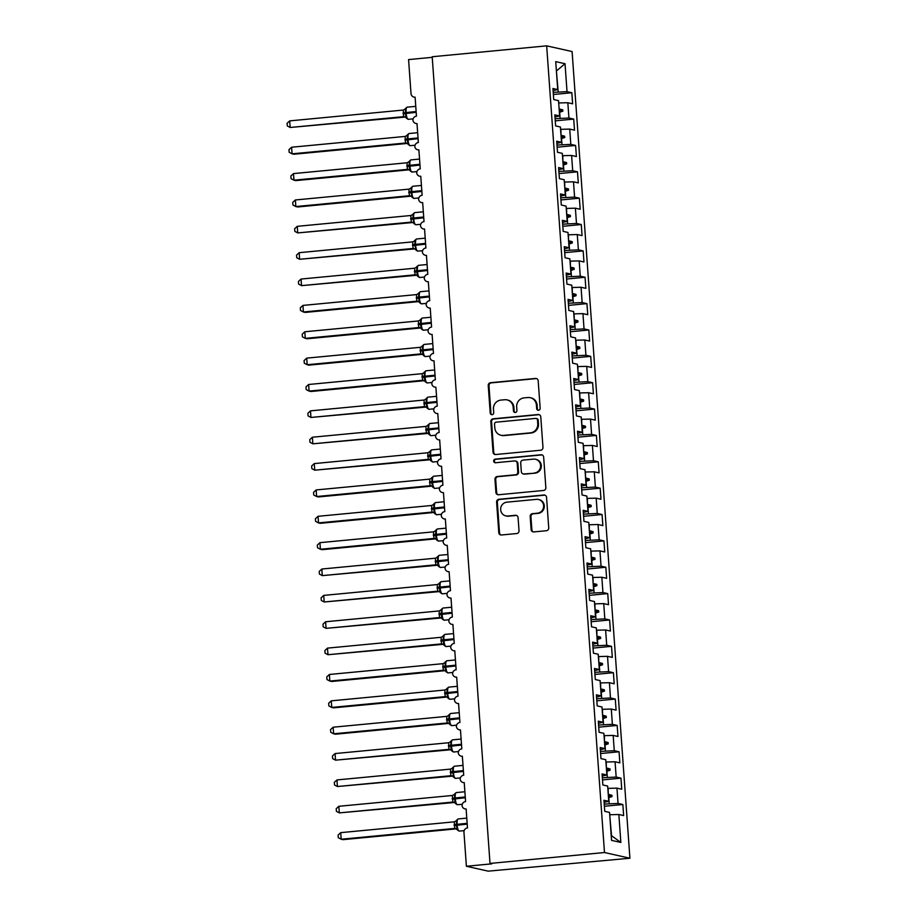 <?xml version="1.0" encoding="UTF-8"?>
<svg xmlns="http://www.w3.org/2000/svg" width="917" height="917" viewBox="0 0 917 917"><rect width="100%" height="100%" fill="white"/><g stroke="black" fill="none" stroke-linecap="round" stroke-linejoin="round"><path stroke-width="1.38" d="M538.543 410.254A1.823 1.754 -77.4 0 0 540.159 408.271L538.187 380.784A2.602 2.499 -77.4 0 0 535.505 378.434L490.561 382.71A2.602 2.499 -77.4 0 0 488.245 385.541L490.217 413.028A1.823 1.754 -77.4 0 0 492.097 414.679A1.823 1.754 -77.4 0 0 493.713 412.696L493.461 409.142A8.333 8.001 -77.4 0 1 500.854 400.099L504.602 399.743A8.333 8.001 -77.4 0 1 513.188 407.263L513.44 410.816A1.823 1.754 -77.4 0 0 515.32 412.467A1.823 1.754 -77.4 0 0 516.936 410.484L516.684 406.93A8.333 8.001 -77.4 0 1 524.077 397.886L527.825 397.531A8.333 8.001 -77.4 0 1 536.411 405.05L536.663 408.604A1.823 1.754 -77.4 0 0 538.543 410.254M531.126 529.567A2.602 2.499 -77.4 0 0 533.809 531.917L546.417 530.714A2.602 2.499 -77.4 0 0 548.733 527.883L546.543 497.346A2.602 2.499 -77.4 0 0 543.861 494.997L498.917 499.284A2.602 2.499 -77.4 0 0 496.601 502.103L498.791 532.639A2.602 2.499 -77.4 0 0 501.473 534.989L516.707 533.545A2.602 2.499 -77.4 0 0 519.022 530.714L518.082 517.647A2.602 2.499 -77.4 0 0 515.4 515.297L507.846 516.019A6.969 6.683 -77.4 0 1 500.671 508.683A6.969 6.683 -77.4 0 1 506.849 502.172L536.445 499.352A6.969 6.683 -77.4 0 1 543.621 506.7A6.969 6.683 -77.4 0 1 537.431 513.199L532.502 513.669A2.602 2.499 -77.4 0 0 530.186 516.5L531.126 529.567L531.86 529.728A2.602 2.499 -77.4 0 0 533.43 531.917M546.67 45.85L604.486 852.523L629.91 858.232L572.093 51.547L546.67 45.85L432.194 56.751L490.01 863.436L491.833 863.837L466.386 866.267L463.956 832.258A3.977 3.817 102.6 0 1 467.487 827.936L466.123 808.954A3.977 3.817 -77.4 0 1 462.053 805.63A3.977 3.817 102.6 0 1 465.595 801.573L464.231 782.591A3.977 3.817 -77.4 0 1 460.162 779.267A3.977 3.817 102.6 0 1 463.704 775.209L462.351 756.238A3.977 3.817 -77.4 0 1 458.271 752.903A3.977 3.817 102.6 0 1 461.813 748.857L460.46 729.875A3.977 3.817 -77.4 0 1 456.379 726.539A3.977 3.817 102.6 0 1 459.933 722.493L458.569 703.511A3.977 3.817 -77.4 0 1 454.5 700.187A3.977 3.817 102.6 0 1 458.042 696.129L456.677 677.147A3.977 3.817 -77.4 0 1 452.608 673.823A3.977 3.817 102.6 0 1 456.15 669.765L454.786 650.783A3.977 3.817 -77.4 0 1 450.717 647.459A3.977 3.817 102.6 0 1 454.259 643.402L452.895 624.42A3.977 3.817 -77.4 0 1 448.826 621.096A3.977 3.817 102.6 0 1 452.368 617.038L451.004 598.056A3.977 3.817 -77.4 0 1 446.934 594.732A3.977 3.817 102.6 0 1 450.476 590.686L449.124 571.704A3.977 3.817 -77.4 0 1 445.043 568.368A3.977 3.817 102.6 0 1 448.585 564.322L447.232 545.34A3.977 3.817 -77.4 0 1 443.163 542.004A3.977 3.817 102.6 0 1 446.705 537.958L445.341 518.976A3.977 3.817 -77.4 0 1 441.272 515.652A3.977 3.817 102.6 0 1 444.814 511.594L443.45 492.612A3.977 3.817 -77.4 0 1 439.381 489.288A3.977 3.817 102.6 0 1 442.922 485.231L441.558 466.249A3.977 3.817 -77.4 0 1 437.489 462.925A3.977 3.817 102.6 0 1 441.031 458.867L439.667 439.885A3.977 3.817 -77.4 0 1 435.598 436.561A3.977 3.817 102.6 0 1 439.14 432.503L437.776 413.533A3.977 3.817 -77.4 0 1 433.707 410.197A3.977 3.817 102.6 0 1 437.249 406.151L435.896 387.169A3.977 3.817 -77.4 0 1 431.815 383.833A3.977 3.817 102.6 0 1 435.357 379.787L434.005 360.805A3.977 3.817 -77.4 0 1 429.935 357.481A3.977 3.817 102.6 0 1 433.477 353.423L432.113 334.441A3.977 3.817 -77.4 0 1 428.044 331.117A3.977 3.817 102.6 0 1 431.586 327.06L430.222 308.078A3.977 3.817 -77.4 0 1 426.153 304.753A3.977 3.817 102.6 0 1 429.695 300.696L428.331 281.714A3.977 3.817 -77.4 0 1 424.262 278.39A3.977 3.817 102.6 0 1 427.803 274.332L426.439 255.35A3.977 3.817 -77.4 0 1 422.37 252.026A3.977 3.817 102.6 0 1 425.912 247.98L424.548 228.998A3.977 3.817 -77.4 0 1 420.479 225.662A3.977 3.817 102.6 0 1 424.021 221.616L422.668 202.634A3.977 3.817 -77.4 0 1 418.588 199.298A3.977 3.817 102.6 0 1 422.129 195.252L420.777 176.27A3.977 3.817 -77.4 0 1 416.708 172.946A3.977 3.817 102.6 0 1 420.25 168.888L418.886 149.907A3.977 3.817 -77.4 0 1 414.816 146.582A3.977 3.817 102.6 0 1 418.358 142.525L416.994 123.543A3.977 3.817 -77.4 0 1 412.925 120.219A3.977 3.817 102.6 0 1 416.467 116.161L415.103 97.179A3.977 3.817 -77.4 0 1 411.011 93.591L408.569 59.582L432.228 57.335M604.486 852.523L490.01 863.436M540.652 450.236A2.602 2.499 -77.4 0 0 542.967 447.416L540.778 416.88A2.602 2.499 -77.4 0 0 538.096 414.53L493.151 418.805A2.602 2.499 -77.4 0 0 490.836 421.637L493.025 452.173A2.602 2.499 -77.4 0 0 495.707 454.523L540.652 450.236M543.655 457.113L545.844 487.649A2.602 2.499 -77.4 0 1 543.54 490.469L498.596 494.756A2.602 2.499 -77.4 0 1 495.902 492.406L494.974 479.339A2.602 2.499 -77.4 0 1 497.278 476.508L515.514 474.777A2.602 2.499 -77.4 0 0 517.818 471.946L517.199 463.28A2.602 2.499 -77.4 0 0 514.517 460.93L495.535 462.741A1.823 1.754 -77.4 0 1 493.667 460.815A1.823 1.754 -77.4 0 1 495.283 459.119L540.973 454.763A2.602 2.499 -77.4 0 1 543.655 457.113M611.203 835.479L620.855 842.448L611.547 840.362L609.553 812.416L604.75 811.35L603.959 800.277L608.75 801.343L604.108 802.386M604.395 806.261L622.849 804.507L618.058 803.43L616.958 788.139L607.822 788.391M604.234 804.117L618.058 803.43M608.75 801.343L607.662 786.052L602.87 784.986L602.068 773.914L606.871 774.991L602.228 776.023M602.503 779.909L620.958 778.143L616.167 777.066L615.066 761.786L605.942 762.027M602.343 777.765L616.167 777.066M606.871 774.991L605.77 759.7L600.979 758.623L600.177 747.55L604.979 748.627L600.337 749.659M600.612 753.545L619.067 751.78L614.275 750.714L613.175 735.423L604.051 735.663M600.463 751.401L614.275 750.714M604.979 748.627L603.879 733.336L599.088 732.259L598.297 721.186L603.088 722.264L598.446 723.295M598.721 727.181L617.175 725.427L612.384 724.35L611.284 709.059L602.16 709.299M598.572 725.038L612.384 724.35M603.088 722.264L601.988 706.973L597.196 705.895L596.405 694.822L601.197 695.9L596.554 696.931M596.829 700.817L615.284 699.063L610.493 697.986L609.404 682.695L600.268 682.936M596.68 698.674L610.493 697.986M601.197 695.9L600.096 680.609L595.305 679.531L594.514 668.459L599.305 669.536L594.663 670.568M594.938 674.453L613.404 672.7L608.601 671.622L607.513 656.331L598.377 656.572M594.789 672.31L608.601 671.622M599.305 669.536L598.216 654.245L593.414 653.168L592.623 642.106L597.414 643.172L592.772 644.215M593.058 648.09L611.513 646.336L606.71 645.259L605.621 629.968L596.486 630.22M592.898 645.946L606.71 645.259M597.414 643.172L596.325 627.881L591.522 626.815L590.731 615.743L595.523 616.809L590.88 617.852M591.167 621.737L609.622 619.972L604.83 618.895L603.73 603.604L594.594 603.856M591.007 619.594L604.83 618.895M595.523 616.809L594.434 601.529L589.642 600.452L588.84 589.379L593.643 590.456L589.001 591.488M589.276 595.374L607.73 593.608L602.939 592.542L601.839 577.252L592.714 577.492M589.115 593.23L602.939 592.542M593.643 590.456L592.542 575.165L587.751 574.088L586.96 563.015L591.752 564.093L587.109 565.124M587.384 569.01L605.839 567.245L601.048 566.179L599.947 550.888L590.823 551.128M587.235 566.866L601.048 566.179M591.752 564.093L590.651 548.802L585.86 547.724L585.069 536.651L589.86 537.729L585.218 538.76M585.493 542.646L603.948 540.892L599.156 539.815L598.056 524.524L588.932 524.765M585.344 540.503L599.156 539.815M589.86 537.729L588.76 522.438L583.969 521.36L583.178 510.288L587.969 511.365L583.327 512.397M583.602 516.282L602.056 514.529L597.265 513.451L596.176 498.16L587.04 498.401M583.453 514.139L597.265 513.451M587.969 511.365L586.869 496.074L582.077 494.997L581.286 483.924L586.078 485.001L581.435 486.044M581.71 489.919L600.177 488.165L595.374 487.087L594.285 471.797L585.149 472.037M581.561 487.775L595.374 487.087M586.078 485.001L584.989 469.71L580.186 468.644L579.395 457.572L584.186 458.638L579.544 459.681M579.831 463.555L598.285 461.801L593.482 460.724L592.393 445.433L583.258 445.685M579.67 461.411L593.482 460.724M584.186 458.638L583.097 443.347L578.295 442.281L577.504 431.208L582.295 432.285L577.653 433.317M577.939 437.203L596.394 435.437L591.603 434.36L590.502 419.08L581.367 419.321M577.779 435.059L591.603 434.36M582.295 432.285L581.206 416.994L576.415 415.917L575.612 404.844L580.415 405.922L575.773 406.953M576.048 410.839L594.503 409.074L589.711 408.008L588.611 392.717L579.487 392.957M575.887 408.695L589.711 408.008M580.415 405.922L579.315 390.631L574.523 389.553L573.733 378.48L578.524 379.558L573.882 380.589M574.157 384.475L592.611 382.721L587.82 381.644L586.72 366.353L577.595 366.594M574.008 382.332L587.82 381.644M578.524 379.558L577.423 364.267L572.632 363.189L571.841 352.117L576.633 353.194L571.99 354.226M572.265 358.111L590.72 356.358L585.929 355.28L584.828 339.989L575.704 340.23M572.116 355.968L585.929 355.28M576.633 353.194L575.532 337.903L570.741 336.826L569.95 325.753L574.741 326.83L570.099 327.862M570.374 331.748L588.829 329.994L584.037 328.916L582.948 313.625L573.813 313.866M570.225 329.604L584.037 328.916M574.741 326.83L573.641 311.539L568.849 310.462L568.059 299.389L572.85 300.467L568.208 301.51M568.483 305.384L586.949 303.63L582.146 302.553L581.057 287.262L571.921 287.502M568.334 303.24L582.146 302.553M572.85 300.467L571.761 285.176L566.958 284.11L566.167 273.037L570.959 274.103L566.316 275.146M566.603 279.032L585.057 277.266L580.255 276.189L579.166 260.898L570.03 261.15M566.442 276.877L580.255 276.189M570.959 274.103L569.87 258.823L565.067 257.746L564.276 246.673L569.067 247.75L564.425 248.782M564.712 252.668L583.166 250.903L578.375 249.837L577.274 234.546L568.139 234.786M564.551 250.524L578.375 249.837M569.067 247.75L567.978 232.46L563.187 231.382L562.385 220.309L567.187 221.387L562.545 222.418M562.82 226.304L581.275 224.539L576.484 223.473L575.383 208.182L566.259 208.423M562.66 224.161L576.484 223.473M567.187 221.387L566.087 206.096L561.296 205.018L560.505 193.945L565.296 195.023L560.654 196.055M560.929 199.94L579.384 198.187L574.592 197.109L573.492 181.818L564.368 182.059M560.78 197.797L574.592 197.109M565.296 195.023L564.196 179.732L559.404 178.655L558.613 167.582L563.405 168.659L558.762 169.691M559.038 173.577L577.492 171.823L572.701 170.745L571.6 155.454L562.476 155.695M558.889 171.433L572.701 170.745M563.405 168.659L562.304 153.368L557.513 152.291L556.722 141.218L561.513 142.295L556.871 143.339M557.146 147.213L575.601 145.459L570.81 144.382L569.721 129.091L560.585 129.331M556.997 145.069L570.81 144.382M561.513 142.295L560.413 127.004L555.622 125.927L554.831 114.866L559.622 115.932L554.98 116.975M555.255 120.849L573.721 119.095L568.918 118.018L567.829 102.727L572.621 103.804L571.83 92.732L567.027 91.654L565.032 63.72L556.401 70.976M555.106 118.706L568.918 118.018M559.622 115.932L558.533 100.641L553.73 99.575L552.94 88.502L557.731 89.579L553.089 90.611M553.375 94.497L571.83 92.732M553.215 92.353L567.027 91.654M466.386 866.267L488.188 871.15L629.91 858.232M611.513 835.547L609.713 814.743M610.023 814.72L618.849 814.502L623.64 815.58L622.849 804.507M620.958 778.143L621.749 789.216L616.958 788.139M619.067 751.78L619.858 762.852L615.066 761.786M617.175 725.427L617.966 736.489L613.175 735.423M615.284 699.063L616.086 710.136L611.284 709.059M613.404 672.7L614.195 683.773L609.404 682.695M611.513 646.336L612.304 657.409L607.513 656.331M609.622 619.972L610.413 631.045L605.621 629.968M607.73 593.608L608.521 604.681L603.73 603.604M605.839 567.245L606.63 578.318L601.839 577.252M603.948 540.892L604.75 551.965L599.947 550.888M602.056 514.529L602.859 525.601L598.056 524.524M600.177 488.165L600.967 499.238L596.176 498.16M598.285 461.801L599.076 472.874L594.285 471.797M596.394 435.437L597.185 446.51L592.393 445.433M594.503 409.074L595.293 420.146L590.502 419.08M592.611 382.721L593.402 393.783L588.611 392.717M590.72 356.358L591.522 367.43L586.72 366.353M588.829 329.994L589.631 341.067L584.828 339.989M586.949 303.63L587.74 314.703L582.948 313.625M585.057 277.266L585.848 288.339L581.057 287.262M583.166 250.903L583.957 261.975L579.166 260.898M581.275 224.539L582.066 235.612L577.274 234.546M579.384 198.187L580.174 209.259L575.383 208.182M577.492 171.823L578.295 182.896L573.492 181.818M575.601 145.459L576.403 156.532L571.6 155.454M573.721 119.095L574.512 130.168L569.721 129.091M620.855 842.448L618.849 814.502M557.731 89.579L555.736 61.634L565.032 63.72M608.258 794.409L608.131 788.356M609.22 803.647L608.796 797.618L611.994 796.586L611.903 795.268L608.556 794.386M606.366 768.056L606.24 761.993M607.329 777.284L606.905 771.254L610.103 770.223L610.011 768.904L606.664 768.022M604.475 741.693L604.349 735.629M605.449 750.92L605.014 744.902L608.212 743.859L608.12 742.541L604.784 741.658M602.595 715.329L602.458 709.277M603.558 724.556L603.122 718.538L606.32 717.495L606.229 716.177L602.893 715.294M600.704 688.965L600.566 682.913M601.667 698.204L601.231 692.175L604.429 691.131L604.337 689.813L601.002 688.931M598.812 662.601L598.675 656.549M599.775 671.84L599.34 665.811L602.549 664.768L602.446 663.449L599.11 662.578M596.921 636.238L596.795 630.185M597.884 645.476L597.448 639.447L600.658 638.415L600.566 637.097L597.219 636.215M595.03 609.874L594.904 603.822M595.993 619.113L595.569 613.083L598.767 612.052L598.675 610.733L595.328 609.851M593.139 583.521L593.012 577.458M594.101 592.749L593.677 586.72L596.875 585.688L596.784 584.37L593.437 583.487M591.247 557.158L591.121 551.094M592.222 566.385L591.786 560.367L594.984 559.324L594.892 558.006L591.557 557.123M589.367 530.794L589.23 524.742M590.33 540.033L589.895 534.003L593.093 532.96L593.001 531.642L589.665 530.76M587.476 504.43L587.338 498.378M588.439 513.669L588.003 507.64L591.201 506.597L591.11 505.278L587.774 504.407M585.585 478.066L585.447 472.014M586.548 487.305L586.112 481.276L589.322 480.233L589.218 478.915L585.883 478.044M583.693 451.703L583.567 445.651M584.656 460.942L584.221 454.912L587.43 453.881L587.338 452.562L583.991 451.68M581.802 425.339L581.676 419.287M582.765 434.578L582.341 428.548L585.539 427.517L585.447 426.199L582.1 425.316M579.911 398.987L579.785 392.923M580.874 408.214L580.45 402.196L583.648 401.153L583.556 399.835L580.22 398.952M578.019 372.623L577.893 366.571M578.994 381.85L578.558 375.832L581.756 374.789L581.665 373.471L578.329 372.589M576.14 346.259L576.002 340.207M577.102 355.498L576.667 349.469L579.865 348.426L579.773 347.107L576.438 346.225M574.248 319.895L574.111 313.843M575.211 329.134L574.776 323.105L577.974 322.062L577.882 320.744L574.546 319.873M572.357 293.532L572.219 287.48M573.32 302.77L572.884 296.741L576.094 295.71L575.991 294.391L572.655 293.509M570.466 267.168L570.34 261.116M571.429 276.407L570.993 270.377L574.202 269.346L574.111 268.028L570.764 267.145M568.574 240.816L568.448 234.752M569.537 250.043L569.113 244.014L572.311 242.982L572.219 241.664L568.872 240.781M566.683 214.452L566.557 208.388M567.646 223.679L567.222 217.661L570.42 216.618L570.328 215.3L566.993 214.418M564.792 188.088L564.666 182.036M565.766 197.327L565.331 191.298L568.529 190.255L568.437 188.936L565.101 188.054M562.912 161.724L562.774 155.672M563.875 170.963L563.439 164.934L566.637 163.891L566.546 162.573L563.21 161.701M561.021 135.361L560.883 129.308M561.983 144.599L561.548 138.57L564.757 137.527L564.654 136.209L561.319 135.338M559.129 108.997L558.694 102.979M560.092 118.236L559.657 112.206L562.866 111.175L562.763 109.857L559.427 108.974M558.992 102.945L567.829 102.727M558.201 91.872L556.413 71.079M559.21 110.189L562.763 109.857M559.313 111.507L562.866 111.175M561.101 136.553L564.654 136.209M561.193 137.871L564.757 137.527M562.992 162.917L566.546 162.573M563.084 164.235L566.637 163.891M564.883 189.28L568.437 188.936M564.975 190.598L568.529 190.255M566.775 215.644L570.328 215.3M566.866 216.962L570.42 216.618M568.666 241.996L572.219 241.664M568.758 243.314L572.311 242.982M570.546 268.36L574.111 268.028M570.649 269.678L574.202 269.346M572.437 294.724L575.991 294.391M572.54 296.042L576.094 295.71M574.329 321.088L577.882 320.744M574.42 322.406L577.974 322.062M576.22 347.451L579.773 347.107M576.312 348.769L579.865 348.426M578.111 373.815L581.665 373.471M578.203 375.133L581.756 374.789M580.002 400.167L583.556 399.835M580.094 401.486L583.648 401.153M581.894 426.531L585.447 426.199M581.986 427.849L585.539 427.517M583.774 452.895L587.338 452.562M583.877 454.213L587.43 453.881M585.665 479.259L589.218 478.915M585.768 480.577L589.322 480.233M587.556 505.622L591.11 505.278M587.648 506.941L591.201 506.597M589.448 531.986L593.001 531.642M589.539 533.304L593.093 532.96M591.339 558.35L594.892 558.006M591.431 559.668L594.984 559.324M593.23 584.702L596.784 584.37M593.322 586.02L596.875 585.688M595.122 611.066L598.675 610.733M595.213 612.384L598.767 612.052M597.001 637.43L600.566 637.097M597.105 638.748L600.658 638.415M598.893 663.793L602.446 663.449M598.984 665.112L602.549 664.768M600.784 690.157L604.337 689.813M600.876 691.475L604.429 691.131M602.675 716.521L606.229 716.177M602.767 717.839L606.32 717.495M604.567 742.873L608.12 742.541M604.658 744.191L608.212 743.859M606.458 769.237L610.011 768.904M606.55 770.555L610.103 770.223M608.349 795.601L611.903 795.268M608.441 796.919L611.994 796.586M538.382 410.254A1.823 1.754 -77.4 0 1 537.385 408.764L537.133 405.211A8.333 8.001 -77.4 0 0 530.966 397.84L530.244 397.68M507.021 399.892L507.743 400.053A8.333 8.001 -77.4 0 1 513.91 407.423L514.162 410.976A1.823 1.754 -77.4 0 0 515.159 412.467M536.617 378.583A2.602 2.499 -77.4 0 0 536.227 378.595L491.283 382.87A2.602 2.499 -77.4 0 0 488.979 385.702L490.939 413.189A1.823 1.754 -77.4 0 0 491.936 414.679M539.207 414.679A2.602 2.499 -77.4 0 0 538.818 414.69L493.873 418.977A2.602 2.499 -77.4 0 0 491.558 421.797L493.747 452.333A2.602 2.499 -77.4 0 0 495.318 454.523M537.488 420.055A1.823 1.754 -77.4 0 0 535.608 418.416L496.154 422.175A1.823 1.754 -77.4 0 0 494.538 424.147L494.802 427.895A8.333 8.001 -77.4 0 0 503.387 435.415L530.358 432.847A8.333 8.001 -77.4 0 0 537.752 423.803L537.488 420.055L538.21 420.215A1.823 1.754 -77.4 0 0 536.858 418.611L536.136 418.45M500.969 435.266L501.702 435.426A8.333 8.001 -77.4 0 0 504.109 435.586L503.387 435.415M538.21 420.215L538.474 423.975A8.333 8.001 -77.4 0 1 531.081 433.007L504.109 435.586M515.274 460.976L515.996 461.148A2.602 2.499 -77.4 0 1 517.922 463.44L518.552 472.117A2.602 2.499 -77.4 0 1 516.237 474.937L498.011 476.68A2.602 2.499 -77.4 0 0 495.696 479.499L496.636 492.567A2.602 2.499 -77.4 0 0 498.206 494.756M542.085 454.924A2.602 2.499 -77.4 0 0 541.706 454.924L496.005 459.279A1.823 1.754 -77.4 0 0 495.386 462.753M534.428 472.977A6.969 6.683 -77.4 0 0 535.448 459.257A6.969 6.683 -77.4 0 0 533.43 459.13L523.011 460.128A2.602 2.499 -77.4 0 0 520.696 462.947L521.314 471.613A2.602 2.499 -77.4 0 0 523.997 473.963L535.15 473.138A6.969 6.683 -77.4 0 0 536.181 459.417L535.448 459.257M523.24 473.917L523.974 474.078A2.602 2.499 -77.4 0 0 524.73 474.135L523.997 473.963M535.15 473.138L524.73 474.135M538.462 499.478L539.185 499.65A6.969 6.683 -77.4 0 1 538.164 513.36L533.224 513.829A2.602 2.499 -77.4 0 0 530.92 516.661L531.86 529.728M505.829 515.893L506.551 516.053A6.969 6.683 -77.4 0 0 508.568 516.179L507.846 516.019M516.512 515.457A2.602 2.499 -77.4 0 0 516.122 515.457L508.568 516.179M544.973 495.157A2.602 2.499 -77.4 0 0 544.583 495.169L499.639 499.444A2.602 2.499 -77.4 0 0 497.335 502.275L499.513 532.8A2.602 2.499 -77.4 0 0 501.083 535.001M289.703 120.884L287.09 123.291L287.273 125.927L290.173 127.474L403.606 116.665L403.251 110.063L289.703 120.884L290.173 127.474L405.234 117.089M405.394 117.067L403.606 116.665A2.923 2.9 -161.9 0 1 406.277 118.018L406.861 118.557M403.251 110.063L405.99 108.768L405.154 112.653L416.135 111.542M403.079 112.997L405.154 112.653L406.277 118.018M403.721 116.654L406.598 117.273M291.595 147.236L288.981 149.654L289.164 152.291L292.065 153.827L405.497 143.029L405.142 136.427L291.595 147.236L292.065 153.827L293.887 154.239L407.125 143.453M407.286 143.43L405.497 143.029A2.923 2.9 -161.9 0 1 408.168 144.382L408.753 144.92M405.142 136.427L407.882 135.131L407.045 139.017L418.026 137.905M404.97 139.361L407.045 139.017L408.168 144.382M405.612 143.018L408.489 143.637M293.486 173.6L290.861 176.018L291.056 178.655L293.956 180.19L407.389 169.393L407.033 162.779L293.486 173.6L293.956 180.19L295.778 180.603L409.016 169.817M409.177 169.794L407.389 169.393A2.923 2.9 -161.9 0 1 410.059 170.734L410.633 171.284M407.033 162.779L409.773 161.495L408.925 165.381L419.917 164.269M406.861 165.725L408.925 165.381L410.059 170.734M407.503 169.381L410.38 169.989M295.377 199.963L292.752 202.382L292.947 205.018L295.847 206.554L409.395 195.745L408.925 189.143L295.377 199.963L295.847 206.554L297.658 206.967L410.908 196.169M411.057 196.158L409.28 195.745M408.925 189.143L411.664 187.847L410.816 191.745L421.809 190.633M408.753 192.089L410.816 191.745L412.524 197.648M409.395 195.745L412.272 196.353M297.268 226.327L294.644 228.746L294.838 231.371L297.738 232.918L411.286 222.109L410.805 215.506L297.268 226.327L297.738 232.918L412.799 222.533M412.948 222.522L411.171 222.109M410.805 215.506L413.544 214.211L412.707 218.108L423.688 216.997M410.644 218.441L412.707 218.108L414.415 224.012M411.286 222.109L414.163 222.716M299.16 252.691L296.535 255.109L296.718 257.734L299.63 259.282L413.051 248.473L412.696 241.87L299.16 252.691L299.63 259.282L414.69 248.897M414.839 248.874L413.051 248.473M412.696 241.87L415.435 240.575L414.599 244.472L425.58 243.36M412.535 244.805L414.599 244.472L416.307 250.375M413.166 248.461L416.043 249.08M301.04 279.055L298.426 281.462L298.61 284.098L301.521 285.645L415.057 274.825L414.587 268.234L301.04 279.055L301.521 285.645L416.582 275.26M416.731 275.238L414.942 274.836A2.923 2.9 -161.9 0 1 417.613 276.189L418.198 276.728M414.587 268.234L417.327 266.939L416.49 270.824L427.471 269.713M414.415 271.168L416.49 270.824L417.613 276.189M415.057 274.825L417.934 275.444M302.931 305.418L300.317 307.825L300.501 310.462L303.401 311.998L416.834 301.2L416.478 294.598L302.931 305.418L303.401 311.998L305.223 312.41L418.461 301.624M418.622 301.601L416.834 301.2A2.923 2.9 -161.9 0 1 419.505 302.553L420.089 303.091M416.478 294.598L419.218 293.302L418.381 297.188L429.362 296.076M416.307 297.532L418.381 297.188L419.505 302.553M416.948 301.189L419.826 301.808M304.822 331.771L302.197 334.189L302.392 336.826L305.292 338.362L418.725 327.564L418.37 320.961L304.822 331.771L305.292 338.362L307.115 338.774L420.353 327.988M420.513 327.965L418.725 327.564A2.923 2.9 -161.9 0 1 421.396 328.916L421.969 329.455M418.37 320.961L421.109 319.666L420.273 323.552L431.254 322.44M418.198 323.896L420.273 323.552L421.396 328.916M418.84 327.552L421.717 328.16M306.714 358.134L304.089 360.553L304.284 363.189L307.184 364.725L420.731 353.916L420.261 347.314L306.714 358.134L307.184 364.725L309.006 365.138L422.244 354.352M422.405 354.329L420.616 353.928A2.923 2.9 -161.9 0 1 423.287 355.269L423.86 355.819M420.261 347.314L423.001 346.018L422.152 349.916L433.145 348.804M420.089 350.26L422.152 349.916L423.287 355.269M420.731 353.916L423.608 354.524M308.605 384.498L305.98 386.917L306.175 389.553L309.075 391.089L422.622 380.28L422.152 373.678L308.605 384.498L309.075 391.089L310.886 391.502L424.135 380.704M424.284 380.693L422.508 380.291A2.923 2.9 -161.9 0 1 425.167 381.632L425.752 382.183M422.152 373.678L424.892 372.382L424.044 376.279L435.036 375.168M421.98 376.623L424.044 376.279L425.167 381.632M422.622 380.28L425.499 380.887M310.496 410.862L307.871 413.28L308.066 415.905L310.966 417.453L424.399 406.644L424.032 400.041L310.496 410.862L310.966 417.453L426.027 407.068M426.176 407.056L424.388 406.655A2.923 2.9 -161.9 0 1 427.058 407.996L427.643 408.546M424.032 400.041L426.772 398.746L425.935 402.643L436.916 401.531M423.872 402.976L425.935 402.643L427.058 407.996M424.514 406.632L427.391 407.251M312.376 437.226L309.763 439.644L309.946 442.269L312.857 443.817L426.394 432.996L425.924 426.405L312.376 437.226L312.857 443.817L427.918 433.432M428.067 433.409L426.279 433.007A2.923 2.9 -161.9 0 1 428.95 434.36L429.534 434.91M425.924 426.405L428.663 425.11L427.826 429.007L438.807 427.895M425.763 429.339L427.826 429.007L428.95 434.36M426.394 432.996L429.271 433.615M314.267 463.589L311.654 465.996L311.837 468.633L314.749 470.18L428.285 459.36L427.815 452.769L314.267 463.589L314.749 470.18L429.809 459.795M429.958 459.772L428.17 459.371A2.923 2.9 -161.9 0 1 430.841 460.724L431.426 461.262M427.815 452.769L430.554 451.473L429.718 455.359L440.699 454.247M427.643 455.703L429.718 455.359L430.841 460.724M428.285 459.36L431.162 459.979M316.159 489.942L313.545 492.36L313.729 494.997L316.629 496.533L430.062 485.735L429.706 479.132L316.159 489.942L316.629 496.533L318.451 496.945L431.689 486.159M431.85 486.136L430.062 485.735A2.923 2.9 -161.9 0 1 432.732 487.087L433.317 487.626M429.706 479.132L432.446 477.837L431.609 481.723L442.59 480.611M429.534 482.067L431.609 481.723L432.732 487.087M430.176 485.723L433.053 486.342M318.05 516.305L315.425 518.724L315.62 521.36L318.52 522.896L431.953 512.099L431.598 505.485L318.05 516.305L318.52 522.896L320.342 523.309L433.581 512.523M433.741 512.5L431.953 512.099A2.923 2.9 -161.9 0 1 434.624 513.44L435.197 513.99M431.598 505.485L434.337 504.201L433.489 508.087L444.481 506.975M431.426 508.431L433.489 508.087L434.624 513.44M432.067 512.087L434.945 512.695M319.941 542.669L317.316 545.088L317.511 547.724L320.411 549.26L433.959 538.451L433.489 531.849L319.941 542.669L320.411 549.26L322.234 549.673L435.472 538.887M435.632 538.864L433.844 538.462A2.923 2.9 -161.9 0 1 436.515 539.804L437.088 540.354M433.489 531.849L436.228 530.553L435.38 534.451L446.373 533.339M433.317 534.794L435.38 534.451L436.515 539.804M433.959 538.451L436.836 539.058M321.833 569.033L319.208 571.451L319.403 574.076L322.303 575.624L435.85 564.815L435.38 558.212L321.833 569.033L322.303 575.624L437.363 565.239M437.512 565.227L435.735 564.826A2.923 2.9 -161.9 0 1 438.395 566.167L438.979 566.717M435.38 558.212L438.12 556.917L437.271 560.814L448.264 559.702M435.208 561.147L437.271 560.814L438.395 566.167M435.85 564.815L438.727 565.422M323.724 595.397L321.099 597.815L321.294 600.44L324.194 601.988L437.627 591.178L437.26 584.576L323.724 595.397L324.194 601.988L439.254 591.603M439.403 591.591L437.615 591.19A2.923 2.9 -161.9 0 1 440.286 592.531L440.871 593.081M437.26 584.576L440 583.281L439.163 587.178L450.144 586.066M437.1 587.51L439.163 587.178L440.286 592.531M437.741 591.167L440.618 591.786M325.604 621.76L322.99 624.168L323.174 626.804L326.085 628.351L439.621 617.531L439.151 610.94L325.604 621.76L326.085 628.351L441.146 617.966M441.295 617.943L439.507 617.542A2.923 2.9 -161.9 0 1 442.177 618.895L442.762 619.433M439.151 610.94L441.891 609.645L441.054 613.53L452.035 612.418M438.991 613.874L441.054 613.53L442.177 618.895M439.621 617.531L442.498 618.15M327.495 648.124L324.882 650.531L325.065 653.168L327.977 654.715L441.513 643.894L441.043 637.304L327.495 648.124L327.977 654.715L443.026 644.33M443.186 644.307L441.398 643.906A2.923 2.9 -161.9 0 1 444.069 645.259L444.653 645.797M441.043 637.304L443.782 636.008L442.945 639.894L453.926 638.782M440.871 640.238L442.945 639.894L444.069 645.259M441.513 643.894L444.39 644.513M329.386 674.476L326.773 676.895L326.956 679.531L329.856 681.067L443.289 670.27L442.934 663.667L329.386 674.476L329.856 681.067L331.679 681.48L444.917 670.694M445.077 670.671L443.289 670.27A2.923 2.9 -161.9 0 1 445.96 671.622L446.545 672.161M442.934 663.667L445.673 662.372L444.837 666.258L455.818 665.146M442.762 666.602L444.837 666.258L445.96 671.622M443.404 670.258L446.281 670.866M331.278 700.84L328.653 703.259L328.848 705.895L331.748 707.431L445.181 696.633L444.825 690.02L331.278 700.84L331.748 707.431L333.57 707.844L446.808 697.058M446.969 697.035L445.181 696.633A2.923 2.9 -161.9 0 1 447.851 697.975L448.424 698.525M444.825 690.02L447.565 688.736L446.717 692.622L457.709 691.51M444.653 692.965L446.717 692.622L447.851 697.975M445.295 696.622L448.172 697.229M333.169 727.204L330.544 729.623L330.739 732.259L333.639 733.795L447.187 722.986L446.717 716.383L333.169 727.204L333.639 733.795L335.462 734.208L448.7 723.41M448.86 723.398L447.072 722.997A2.923 2.9 -161.9 0 1 449.743 724.338L450.316 724.889M446.717 716.383L449.456 715.088L448.608 718.985L459.6 717.873M446.545 719.329L448.608 718.985L449.743 724.338M447.187 722.986L450.064 723.593M335.06 753.568L332.435 755.986L332.63 758.611L335.53 760.159L448.963 749.349L448.608 742.747L335.06 753.568L335.53 760.159L450.591 749.774M450.74 749.762L448.963 749.361A2.923 2.9 -161.9 0 1 451.623 750.702L452.207 751.252M448.608 742.747L451.347 741.452L450.499 745.349L461.492 744.237M448.436 745.681L450.499 745.349L451.623 750.702M449.078 749.338L451.955 749.957M336.952 779.931L334.327 782.35L334.522 784.975L337.422 786.522L450.855 775.713L450.488 769.111L336.952 779.931L337.422 786.522L452.482 776.137M452.631 776.114L450.855 775.713M450.488 769.111L453.227 767.816L452.39 771.713L463.372 770.601M450.327 772.045L452.39 771.713L454.098 777.616M450.969 775.702L453.846 776.321M338.832 806.295L336.218 808.702L336.401 811.339L339.313 812.886L452.849 802.066L452.379 795.475L338.832 806.295L339.313 812.886L454.373 802.501M454.523 802.478L452.734 802.077A2.923 2.9 -161.9 0 1 455.405 803.43L455.99 803.968M452.379 795.475L455.119 794.179L454.282 798.065L465.263 796.953M452.219 798.409L454.282 798.065L455.405 803.43M452.849 802.066L455.726 802.684M340.723 832.647L338.109 835.066L338.293 837.702L341.204 839.238L454.74 828.429L454.27 821.838L340.723 832.647L341.204 839.238L343.015 839.651L456.253 828.865M456.414 828.842L454.626 828.441A2.923 2.9 -161.9 0 1 457.296 829.793L457.881 830.332M454.27 821.838L457.01 820.543L456.173 824.429L467.154 823.317M454.098 824.773L456.173 824.429L457.296 829.793M454.74 828.429L457.617 829.048M537.133 405.211L536.411 405.05M514.162 410.976L513.44 410.816M513.91 407.423L513.188 407.263M490.939 413.189L490.217 413.028M488.979 385.702L488.245 385.541M491.283 382.87L490.561 382.71M536.227 378.595L535.505 378.434M537.385 408.764L536.663 408.604M493.747 452.333L493.025 452.173M491.558 421.797L490.836 421.637M493.873 418.977L493.151 418.805M538.818 414.69L538.096 414.53M531.081 433.007L530.358 432.847M538.474 423.975L537.752 423.803M496.636 492.567L495.902 492.406M495.696 479.499L494.974 479.339M498.011 476.68L497.278 476.508M516.237 474.937L515.514 474.777M518.552 472.117L517.818 471.946M517.922 463.44L517.199 463.28M496.005 459.279L495.283 459.119M541.706 454.924L540.973 454.763M530.92 516.661L530.186 516.5M533.224 513.829L532.502 513.669M538.164 513.36L537.431 513.199M516.122 515.457L515.4 515.297M499.513 532.8L498.791 532.639M497.335 502.275L496.601 502.103M499.639 499.444L498.917 499.284M544.583 495.169L543.861 494.997M407.24 107.186A5.697 1.525 84.6 0 0 407.114 107.174A5.697 1.525 84.6 0 0 406.093 112.504L406.151 113.295A5.697 1.525 84.6 0 0 408.111 119.313A5.697 1.525 84.6 0 0 408.248 119.325L405.761 117.055M403.136 113.788L416.192 112.332M415.768 106.349L407.114 107.174L405.578 108.389A2.923 2.9 -161.9 0 1 404.706 109.49M409.131 133.55A5.697 1.525 84.6 0 0 409.005 133.538A5.697 1.525 84.6 0 0 407.973 138.868L408.031 139.659A5.697 1.525 84.6 0 0 410.002 145.677A5.697 1.525 84.6 0 0 410.14 145.688L407.652 143.419M405.027 140.152L418.083 138.696M417.648 132.713L409.005 133.538L407.469 134.753A2.923 2.9 -161.9 0 1 406.598 135.854M411.022 159.913A5.697 1.525 84.6 0 0 410.885 159.902A5.697 1.525 84.6 0 0 409.865 165.232L409.922 166.023A5.697 1.525 84.6 0 0 411.893 172.041A5.697 1.525 84.6 0 0 412.031 172.041L409.544 169.783M406.919 166.516L419.975 165.06M409.349 161.128A2.923 2.9 -161.9 0 1 408.489 162.206M412.914 186.266A5.697 1.525 84.6 0 0 412.776 186.266A5.697 1.525 84.6 0 0 411.756 191.584L411.813 192.375A5.697 1.525 84.6 0 0 413.785 198.393A5.697 1.525 84.6 0 0 413.922 198.404L411.435 196.146M408.81 192.879L421.866 191.424M409.28 195.757A2.923 2.9 -161.9 0 1 411.939 197.098M411.24 187.492A2.923 2.9 -161.9 0 1 410.369 188.57M414.805 212.629A5.697 1.525 84.6 0 0 414.667 212.629A5.697 1.525 84.6 0 0 413.647 217.948L413.705 218.739A5.697 1.525 84.6 0 0 415.676 224.757A5.697 1.525 84.6 0 0 415.802 224.768L413.326 222.499M410.701 219.232L423.746 217.787M411.16 222.12A2.923 2.9 -161.9 0 1 413.831 223.461M413.131 213.856A2.923 2.9 -161.9 0 1 412.26 214.933M416.696 238.993A5.697 1.525 84.6 0 0 416.559 238.982A5.697 1.525 84.6 0 0 415.539 244.312L415.596 245.103A5.697 1.525 84.6 0 0 417.567 251.12A5.697 1.525 84.6 0 0 417.693 251.132L415.218 248.862M412.593 245.596L425.637 244.151M413.051 248.484A2.923 2.9 -161.9 0 1 415.722 249.825M425.213 238.156L416.559 238.982L415.023 240.197A2.923 2.9 -161.9 0 1 414.152 241.297M418.588 265.357A5.697 1.525 84.6 0 0 418.45 265.345A5.697 1.525 84.6 0 0 417.43 270.675L417.487 271.466A5.697 1.525 84.6 0 0 419.447 277.484A5.697 1.525 84.6 0 0 419.585 277.496L417.109 275.226M414.473 271.959L427.528 270.504M427.104 264.52L418.45 265.345L416.914 266.56A2.923 2.9 -161.9 0 1 416.043 267.661M420.467 291.721A5.697 1.525 84.6 0 0 420.341 291.709A5.697 1.525 84.6 0 0 419.321 297.039L419.378 297.83A5.697 1.525 84.6 0 0 421.339 303.848A5.697 1.525 84.6 0 0 421.476 303.859L418.989 301.59M416.364 298.323L429.42 296.867M428.996 290.884L420.341 291.709L418.805 292.924A2.923 2.9 -161.9 0 1 417.934 294.025M422.359 318.084A5.697 1.525 84.6 0 0 422.233 318.073A5.697 1.525 84.6 0 0 421.201 323.403L421.258 324.194A5.697 1.525 84.6 0 0 423.23 330.212A5.697 1.525 84.6 0 0 423.367 330.212L420.88 327.954M418.255 324.687L431.311 323.231M430.875 317.248L422.233 318.073L420.697 319.288A2.923 2.9 -161.9 0 1 419.826 320.377M424.25 344.448A5.697 1.525 84.6 0 0 424.113 344.437A5.697 1.525 84.6 0 0 423.092 349.755L423.15 350.546A5.697 1.525 84.6 0 0 425.121 356.575A5.697 1.525 84.6 0 0 425.259 356.575L422.771 354.317M420.146 351.051L433.202 349.595M432.767 343.611L424.113 344.437L422.588 345.652A2.923 2.9 -161.9 0 1 421.717 346.741M426.141 370.8A5.697 1.525 84.6 0 0 426.004 370.8A5.697 1.525 84.6 0 0 424.984 376.119L425.041 376.91A5.697 1.525 84.6 0 0 427.013 382.928A5.697 1.525 84.6 0 0 427.15 382.939L424.663 380.681M422.038 377.414L435.094 375.959M434.658 369.975L426.004 370.8L424.479 372.015A2.923 2.9 -161.9 0 1 423.597 373.104M428.033 397.164A5.697 1.525 84.6 0 0 427.895 397.153A5.697 1.525 84.6 0 0 426.875 402.483L426.932 403.274A5.697 1.525 84.6 0 0 428.904 409.291A5.697 1.525 84.6 0 0 429.03 409.303L426.554 407.033M423.929 403.767L436.973 402.322M436.549 396.339L427.895 397.153L426.371 398.368A2.923 2.9 -161.9 0 1 425.488 399.468M429.924 423.528A5.697 1.525 84.6 0 0 429.786 423.516A5.697 1.525 84.6 0 0 428.766 428.847L428.824 429.637A5.697 1.525 84.6 0 0 430.795 435.655A5.697 1.525 84.6 0 0 430.921 435.667L428.445 433.397M425.82 430.13L438.865 428.686M438.441 422.691L429.786 423.516L428.25 424.731A2.923 2.9 -161.9 0 1 427.379 425.832M431.815 449.892A5.697 1.525 84.6 0 0 431.678 449.88A5.697 1.525 84.6 0 0 430.658 455.21L430.715 456.001A5.697 1.525 84.6 0 0 432.675 462.019A5.697 1.525 84.6 0 0 432.813 462.03L430.325 459.761M427.7 456.494L440.756 455.038M440.332 449.055L431.678 449.88L430.142 451.095A2.923 2.9 -161.9 0 1 429.271 452.196M433.695 476.255A5.697 1.525 84.6 0 0 433.569 476.244A5.697 1.525 84.6 0 0 432.549 481.574L432.606 482.365A5.697 1.525 84.6 0 0 434.566 488.383A5.697 1.525 84.6 0 0 434.704 488.394L432.216 486.125M429.592 482.858L442.647 481.402M442.223 475.419L433.569 476.244L432.033 477.459A2.923 2.9 -161.9 0 1 431.162 478.559M435.586 502.619A5.697 1.525 84.6 0 0 435.46 502.608A5.697 1.525 84.6 0 0 434.429 507.938L434.486 508.729A5.697 1.525 84.6 0 0 436.458 514.746A5.697 1.525 84.6 0 0 436.595 514.746L434.108 512.488M431.483 509.222L444.539 507.766M444.103 501.782L435.46 502.608L433.924 503.823A2.923 2.9 -161.9 0 1 433.053 504.912M437.478 528.983A5.697 1.525 84.6 0 0 437.34 528.971A5.697 1.525 84.6 0 0 436.32 534.29L436.377 535.081A5.697 1.525 84.6 0 0 438.349 541.099A5.697 1.525 84.6 0 0 438.486 541.11L435.999 538.852M433.374 535.585L446.43 534.13M445.994 528.146L437.34 528.971L435.816 530.186A2.923 2.9 -161.9 0 1 434.945 531.275M439.369 555.335A5.697 1.525 84.6 0 0 439.232 555.335A5.697 1.525 84.6 0 0 438.211 560.654L438.269 561.445A5.697 1.525 84.6 0 0 440.24 567.463A5.697 1.525 84.6 0 0 440.378 567.474L437.89 565.216M435.266 561.938L448.321 560.493M447.886 554.51L439.232 555.335L437.707 556.539A2.923 2.9 -161.9 0 1 436.824 557.639M441.26 581.699A5.697 1.525 84.6 0 0 441.123 581.687A5.697 1.525 84.6 0 0 440.103 587.018L440.16 587.808A5.697 1.525 84.6 0 0 442.132 593.826A5.697 1.525 84.6 0 0 442.258 593.838L439.782 591.568M437.157 588.301L450.201 586.857M449.777 580.874L441.123 581.687L439.598 582.903A2.923 2.9 -161.9 0 1 438.716 584.003M443.152 608.063A5.697 1.525 84.6 0 0 443.014 608.051A5.697 1.525 84.6 0 0 441.994 613.381L442.051 614.172A5.697 1.525 84.6 0 0 444.023 620.19A5.697 1.525 84.6 0 0 444.149 620.201L441.673 617.932M439.048 614.665L452.092 613.209M451.668 607.226L443.014 608.051L441.478 609.266A2.923 2.9 -161.9 0 1 440.607 610.367M445.043 634.426A5.697 1.525 84.6 0 0 444.905 634.415A5.697 1.525 84.6 0 0 443.885 639.745L443.943 640.536A5.697 1.525 84.6 0 0 445.903 646.554A5.697 1.525 84.6 0 0 446.04 646.565L443.553 644.296M440.928 641.029L453.984 639.573M453.56 633.59L444.905 634.415L443.37 635.63A2.923 2.9 -161.9 0 1 442.498 636.73M446.923 660.79A5.697 1.525 84.6 0 0 446.797 660.779A5.697 1.525 84.6 0 0 445.777 666.109L445.834 666.9A5.697 1.525 84.6 0 0 447.794 672.918A5.697 1.525 84.6 0 0 447.932 672.918L445.444 670.659M442.819 667.393L455.875 665.937M455.451 659.953L446.797 660.779L445.261 661.994A2.923 2.9 -161.9 0 1 444.39 663.083M448.814 687.154A5.697 1.525 84.6 0 0 448.688 687.142A5.697 1.525 84.6 0 0 447.656 692.461L447.714 693.252A5.697 1.525 84.6 0 0 449.685 699.281A5.697 1.525 84.6 0 0 449.823 699.281L447.336 697.023M444.711 693.756L457.766 692.301M457.331 686.317L448.688 687.142L447.152 688.358A2.923 2.9 -161.9 0 1 446.281 689.446M450.705 713.506A5.697 1.525 84.6 0 0 450.568 713.506A5.697 1.525 84.6 0 0 449.548 718.825L449.605 719.616A5.697 1.525 84.6 0 0 451.577 725.634A5.697 1.525 84.6 0 0 451.714 725.645L449.227 723.387M446.602 720.12L459.658 718.664M459.222 712.681L450.568 713.506L449.043 714.721A2.923 2.9 -161.9 0 1 448.172 715.81M452.597 739.87A5.697 1.525 84.6 0 0 452.459 739.87A5.697 1.525 84.6 0 0 451.439 745.189L451.496 745.979A5.697 1.525 84.6 0 0 453.468 751.997A5.697 1.525 84.6 0 0 453.606 752.009L451.118 749.739M448.493 746.472L461.538 745.028M450.923 741.085A2.923 2.9 -161.9 0 1 450.052 742.174M454.488 766.234A5.697 1.525 84.6 0 0 454.351 766.222A5.697 1.525 84.6 0 0 453.33 771.552L453.388 772.343A5.697 1.525 84.6 0 0 455.359 778.361A5.697 1.525 84.6 0 0 455.485 778.373L453.009 776.103M450.385 772.836L463.429 771.392M450.843 775.713A2.923 2.9 -161.9 0 1 453.514 777.066M452.815 767.449A2.923 2.9 -161.9 0 1 451.943 768.538M456.379 792.597A5.697 1.525 84.6 0 0 456.242 792.586A5.697 1.525 84.6 0 0 455.222 797.916L455.279 798.707A5.697 1.525 84.6 0 0 457.239 804.725A5.697 1.525 84.6 0 0 457.377 804.736L454.901 802.467M452.276 799.2L465.32 797.744M454.706 793.813A2.923 2.9 -161.9 0 1 453.835 794.901M458.271 818.961A5.697 1.525 84.6 0 0 458.133 818.95A5.697 1.525 84.6 0 0 457.113 824.28L457.17 825.071A5.697 1.525 84.6 0 0 459.13 831.089A5.697 1.525 84.6 0 0 459.268 831.1L457.354 829.919M454.156 825.564L467.212 824.108M456.597 820.176A2.923 2.9 -161.9 0 1 455.726 821.265M415.114 97.374L413.957 97.11M417.006 123.738L415.837 123.474M418.897 150.101L417.728 149.838M420.788 176.454L419.619 176.202M422.68 202.817L421.511 202.554M424.571 229.181L423.402 228.918M426.462 255.545L425.293 255.281M428.342 281.909L427.184 281.645M430.233 308.272L429.064 308.009M432.125 334.636L430.956 334.373M434.016 360.989L432.847 360.736M435.907 387.352L434.738 387.089M437.799 413.716L436.63 413.452M439.69 440.08L438.521 439.816M441.57 466.444L440.412 466.18M443.461 492.807L442.292 492.544M445.353 519.16L444.183 518.907M447.244 545.523L446.075 545.26M449.135 571.887L447.966 571.623M451.026 598.251L449.857 597.987M452.918 624.615L451.749 624.351M454.798 650.978L453.628 650.715M456.689 677.342L455.52 677.078M458.58 703.694L457.411 703.442M460.472 730.058L459.302 729.794M462.363 756.422L461.194 756.158M464.254 782.786L463.085 782.522M466.134 809.149L464.976 808.886M408.248 119.325L413.143 118.855M405.578 108.389L404.42 109.65M410.14 145.688L415.034 145.218M407.469 134.753L406.311 136.014M408.203 162.378L410.885 159.902L419.539 159.077M412.031 172.041L416.926 171.582M410.082 188.742L412.776 186.266L421.43 185.44M413.922 198.404L418.817 197.946M411.974 215.105L414.667 212.629L423.322 211.804M415.802 224.768L420.708 224.298M417.693 251.132L422.588 250.662M415.023 240.197L413.865 241.469M419.585 277.496L424.479 277.026M416.914 266.56L415.756 267.833M421.476 303.859L426.371 303.389M418.805 292.924L417.648 294.185M423.367 330.212L428.262 329.753M420.697 319.288L419.539 320.549M425.259 356.575L430.153 356.117M422.588 345.652L421.43 346.913M427.15 382.939L432.045 382.469M424.479 372.015L423.31 373.276M429.03 409.303L433.936 408.833M426.371 398.368L425.201 399.64M430.921 435.667L435.816 435.197M428.25 424.731L427.093 426.004M432.813 462.03L437.707 461.56M430.142 451.095L428.984 452.356M434.704 488.394L439.598 487.924M432.033 477.459L430.875 478.72M436.595 514.746L441.49 514.288M433.924 503.823L432.767 505.084M438.486 541.11L443.381 540.652M435.816 530.186L434.658 531.447M440.378 567.474L445.272 567.004M437.707 556.539L436.538 557.811M442.258 593.838L447.152 593.368M439.598 582.903L438.429 584.175M444.149 620.201L449.043 619.732M441.478 609.266L440.32 610.539M446.04 646.565L450.935 646.095M443.37 635.63L442.212 636.891M447.932 672.918L452.826 672.459M445.261 661.994L444.103 663.255M449.823 699.281L454.717 698.823M447.152 688.358L445.994 689.618M451.714 725.645L456.609 725.175M449.043 714.721L447.886 715.982M449.766 742.346L452.459 739.87L461.113 739.045M453.606 752.009L458.5 751.539M451.657 768.71L454.351 766.222L463.005 765.397M455.485 778.373L460.38 777.903M453.548 795.062L456.242 792.586L464.896 791.761M457.377 804.736L462.271 804.266M455.44 821.426L458.133 818.95L466.787 818.124M459.268 831.1L464.162 830.63M457.354 829.908L455.921 828.727L456.781 828.83"/></g></svg>
